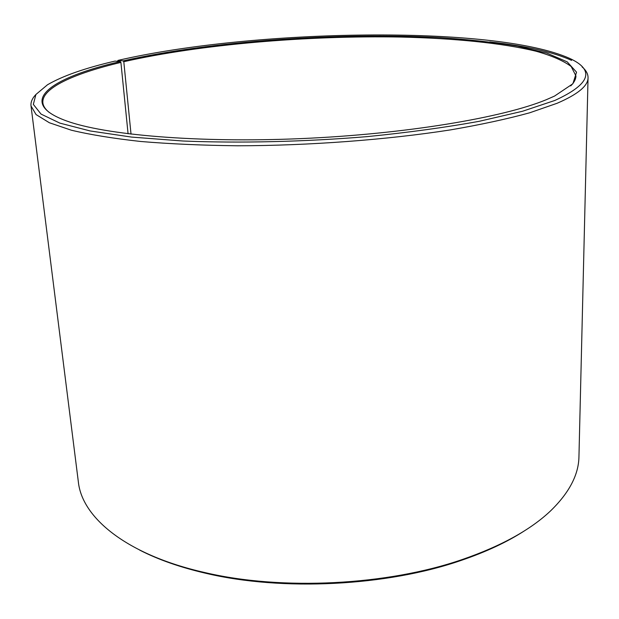 <?xml version="1.0" encoding="UTF-8"?>
<svg xmlns="http://www.w3.org/2000/svg" width="619" height="619" viewBox="0 0 619 619"><rect width="100%" height="100%" fill="white"/><g stroke="black" fill="none" stroke-linecap="round" stroke-linejoin="round"><path stroke-width="0.93" d="M49.094 112.341C45.326 109.269 43.26 106.135 42.889 102.947C41.256 88.238 73.854 73.545 120.906 62.403L120.241 61.544L115.002 61.088C85.12 68.051 62.62 75.944 47.501 84.764L35.91 94.49L33.341 104.387L41.024 114.074L59.85 123.111L90.188 130.957L131.63 137.093L182.806 141C239.545 143.322 304.2 141.828 367.005 136.637C407.983 132.559 445.386 127.444 479.23 121.301L522.506 111.265L554.786 100.479C590.418 84.161 595.323 70.109 569.511 58.325C493.947 24.745 253.357 29.062 118.005 60.391L117.417 61.296M128.079 133.781L120.906 62.403M582.108 66.914C586.1 70.303 588.081 73.916 588.05 77.746L578.951 456.574C578.711 474.618 569.279 492.693 550.655 510.807C530.615 529.81 501.243 546.02 462.532 559.429C387.432 585.466 281.916 590.805 204.572 572.498C126.601 554.856 82.025 517.739 78.358 481.938L31.02 105.965C30.602 102.15 32.211 98.359 35.832 94.583M489.768 41.93C525.941 45.914 553.216 52.058 571.6 60.376M588.05 77.746C588.112 85.848 577.798 94.359 557.115 103.272L529.694 112.79C507.209 118.972 480.793 124.674 450.462 129.897C387.107 139.786 309.5 145.651 237.704 145.782C202.568 145.388 170.233 143.948 140.714 141.48C113.362 138.47 90.242 134.718 71.347 130.207L49.373 122.755L36.057 114.561L31.02 105.965M131.027 134.145L123.8 61.722L123.15 60.863C210.785 41.055 338.291 32.134 440.063 37.612C468.552 39.5 494.372 42.332 517.538 46.116L546.809 53.102L567.19 61.846L576.552 72.175L572.885 83.751L554.562 96.061L546.314 99.698C503.317 117.564 405.607 134.106 301.36 138.594C197.097 143.113 104.263 134.896 66.187 120.806C14.608 101.949 51.539 77.421 120.241 61.544M123.8 61.722C200.014 44.382 307.14 35.345 400.764 37.047C453.936 38.293 502.04 42.974 536.069 51.23C551.73 55.656 563.437 60.755 571.19 66.519L575.941 75.944C575.894 79.155 574.153 82.482 570.718 85.917M123.15 60.863L118.005 60.391M524.811 530.599C507.348 541.95 486.147 551.885 461.209 560.396C386.867 586.178 282.558 591.462 205.988 573.326C180.315 567.375 158.224 559.638 139.701 550.105M461.209 560.396L462.532 559.429M205.988 573.326L204.572 572.498"/></g></svg>
